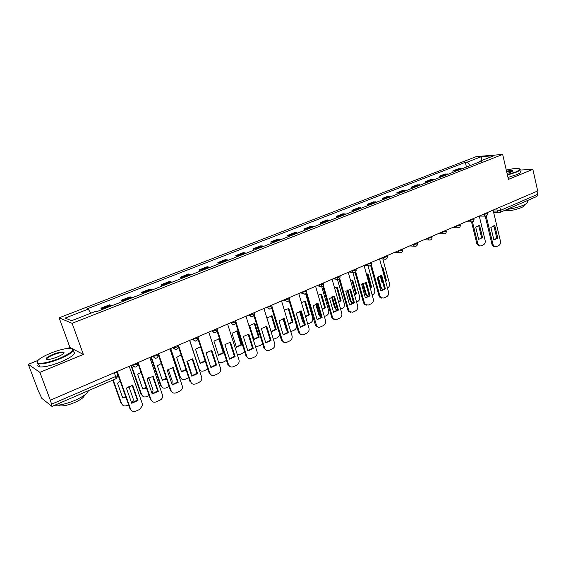 <?xml version="1.0" encoding="UTF-8"?>
<svg xmlns="http://www.w3.org/2000/svg" width="566" height="566" viewBox="0 0 566 566"><rect width="100%" height="100%" fill="white"/><g stroke="black" fill="none" stroke-linecap="round" stroke-linejoin="round"><path stroke-width="0.85" d="M37.78 360.5L28.3 364.334L38.311 390.858L41.863 398.4L52.022 406.423L51.563 404.195L115.804 376.461C117.403 375.711 118.011 375.159 117.629 374.805L116.554 371.756M28.3 364.334L39.882 372.35L50.324 400.183L537.693 190.968L532.854 169.326L508.424 179.387L502.672 154.447L476.331 156.598L59.133 317.816L69.929 347.474L67.644 348.401M39.882 372.35L83.365 354.436L72.13 323.313L502.672 154.447M50.324 400.183L51.563 404.195M532.854 169.326L519.963 170.069M536.95 191.294L537.629 194.336L536.901 196.444L499.912 212.462L500.577 210.333L537.629 194.336M461.955 168.802L458.474 168.725L452.793 170.939L456.267 171.031M453.118 172.262L452.793 170.939M448.435 174.095L444.982 173.981L439.202 176.238L442.633 176.359M439.534 177.575L439.202 176.238M434.653 179.479L431.242 179.344L425.349 181.644L428.738 181.792M425.689 182.988L425.349 181.644M420.602 184.976L417.234 184.806L411.227 187.148L414.581 187.332M411.581 188.506L411.227 187.148M406.282 190.579L402.957 190.374L396.837 192.765L400.141 192.978M397.19 194.131L396.837 192.765M391.679 196.289L388.403 196.055L382.163 198.489L385.418 198.737M382.524 199.869L382.163 198.489M376.793 202.112L373.56 201.843L367.192 204.326L370.405 204.609M367.567 205.72L367.192 204.326M361.603 208.047L358.427 207.75L351.925 210.283L355.08 210.602M352.314 211.684L351.925 210.283M346.102 214.111L342.982 213.771L336.353 216.354L339.451 216.714M336.749 217.769L336.353 216.354M330.289 220.294L327.226 219.919L320.462 222.558L323.504 222.947M320.865 223.98L320.462 222.558M314.151 226.605L311.144 226.188L304.239 228.883L307.225 229.315M304.657 230.32L304.239 228.883M297.674 233.05L294.73 232.591L287.684 235.343L290.599 235.817M288.108 236.793L287.684 235.343M280.849 239.63L277.97 239.128L270.774 241.937L273.626 242.453M271.213 243.401L270.774 241.937M263.671 246.351L260.862 245.807L253.511 248.672L256.285 249.238M253.957 250.144L253.511 248.672M246.118 253.214L243.38 252.62L235.873 255.549L238.576 256.165M236.333 257.042L235.873 255.549M228.183 260.226L225.523 259.589L217.853 262.582L220.478 263.24M218.327 264.081L217.853 262.582M209.852 267.4L207.276 266.706L199.437 269.763L201.977 270.477M199.918 271.277L199.437 269.763M191.117 274.722L188.627 273.979L180.611 277.107L183.059 277.871M181.106 278.635L180.611 277.107M171.958 282.215L169.552 281.422L161.36 284.62L163.723 285.441M161.869 286.163L161.36 284.62M152.36 289.877L150.054 289.028L141.67 292.297L143.934 293.174M142.2 293.853L141.67 292.297M132.317 297.723L130.109 296.81L121.534 300.15L123.692 301.091M122.072 301.728L121.534 300.15M111.799 305.739L109.698 304.77L100.925 308.194L102.977 309.192M101.484 309.779L100.925 308.194M470.289 165.548L467.063 162.194L481.199 156.711L494.076 155.671L479.805 161.246L479.508 161.94M467.063 162.194L465.316 162.322L87.341 308.774L88.282 309.1L65.125 318.085L71.549 320.738L95.187 311.505L96.185 311.852L481.624 161.112L479.805 161.246M59.133 317.816L72.13 323.313M69.929 347.474L72.002 348.55M73.297 349.222L83.365 354.436M466.455 167.041L465.316 162.322M88.282 309.1L90.737 313.246M481.199 156.711L481.694 160.511M493.835 225.671L496.807 238.187L493.87 239.906M494.833 246.762L493.708 246.67L492.017 244.505L485.232 216.155M497.818 238.229L494.833 225.629L490.878 227.369L493.892 239.998L497.818 238.229L496.807 238.187M486.194 215.957L493.021 244.554L494.719 246.726L496.311 246.663L498.731 245.559C500.195 244.675 500.768 243.21 500.45 241.18L493.099 210.113M494.833 225.629L494.359 225.622M475.673 227.016L478.666 239.361L482.55 237.628L479.579 225.31L475.673 227.016M472.483 221.858L477.817 243.812L479.494 245.934L481.072 245.877L483.463 244.795C484.906 243.932 485.472 242.51 485.161 240.522L479.268 216.056L485.423 216.141M478.624 225.346L481.581 237.593L482.55 237.628M479.621 245.977L478.532 245.885L476.855 243.762L477.817 243.812M471.549 221.957L476.855 243.762M479.112 225.303L479.579 225.31M507.327 174.632L515.661 171.972C520.083 170.062 520.968 168.909 518.315 168.505C515.64 168.321 511.629 168.852 506.28 170.083M519.708 168.944C521.038 169.552 519.793 170.67 515.98 172.29L507.419 175.021M506.542 171.201C510.185 170.423 512.308 170.274 512.916 170.769L510.836 172.241L507.058 173.465M512.676 171.265L506.627 171.583M527.08 201.404C528.439 202.204 527.243 203.463 523.479 205.168C518.477 207.227 512.98 208.635 506.995 209.392M523.939 204.963C524.795 205.564 523.904 206.463 521.265 207.658C514.119 210.283 508.565 211.238 504.617 210.51L504.525 210.46M520.246 171.321C521.583 171.951 520.345 173.083 516.532 174.703L507.978 177.434M50.685 353.149C40.384 357.556 35.991 360.804 37.526 362.877C41.261 364.051 48.619 362.537 59.586 358.335C72.908 352.229 76.077 348.882 69.102 348.288C64.191 348.635 58.05 350.255 50.685 353.149M72.398 348.727C75.335 350.467 71.146 353.828 59.854 358.816C50.53 362.466 43.455 364.157 38.644 363.881L37.243 363.471L37.066 361.582M52.85 354.415C58.284 352.342 61.92 351.606 63.767 352.201C64.559 353.191 62.402 354.79 57.3 357.005C53.621 358.462 50.537 359.29 48.046 359.481C44.495 359.155 46.101 357.464 52.85 354.415M63.732 353.262L62.861 352.583C60.661 352.441 57.414 353.212 53.112 354.882C48.393 356.898 46.292 358.42 46.808 359.431M88.303 390.71C87.652 393.391 83.252 396.582 75.115 400.289C66.639 403.82 59.876 405.461 54.824 405.206M84.376 395.231C84.221 397.183 81.058 399.582 74.875 402.419C68.302 405.143 63.265 406.282 59.77 405.85L58.439 405.136M72.759 351.55C76.934 353.028 73.007 356.467 60.979 361.872C51.662 365.53 44.601 367.214 39.783 366.917C37.618 366.584 37.25 365.601 38.679 363.966M63.569 352.611L64.015 352.505M380.89 275.522L384.491 288.787L380.769 290.804M381.788 298.148L380.055 297.553L378.944 295.777L370.723 265.751M385.411 288.908L381.76 275.479L377.147 277.517L380.819 290.981L385.411 288.908L384.491 288.787M371.452 265.192L379.857 295.912L380.968 297.688L383.734 298.041L386.557 296.754C388.262 295.742 388.92 294.15 388.531 291.978L379.56 258.853M365.473 282.328L369.166 295.693L365.339 297.751M366.343 305.159L364.504 304.437L363.513 302.775L355.08 272.487M370.072 295.827L366.329 282.285L361.617 284.358L365.388 297.935L370.072 295.827L369.166 295.693M355.766 271.871L364.412 302.923L365.403 304.586L368.374 305.053L371.254 303.737C372.994 302.704 373.666 301.098 373.263 298.905L364.058 265.511M349.746 289.268L353.531 302.732L349.583 304.841M350.58 312.305L348.628 311.442L347.765 309.913L339.105 279.349M354.415 302.881L350.58 289.226L345.769 291.349L349.639 305.039L354.415 302.881L353.531 302.732M339.756 278.677L348.649 310.076L349.505 311.604L352.696 312.206L355.632 310.868C357.415 309.814 358.094 308.187 357.677 305.98L348.239 272.303M333.685 296.358L337.569 309.927L333.501 312.071M334.485 319.606L332.412 318.566L331.69 317.208L322.79 286.339M338.44 310.083L334.499 296.315L329.589 298.48L333.558 312.283L338.44 310.083L336.282 309.156L335.433 307.663L332.284 296.69M323.398 285.604L332.553 317.377L333.275 318.743L336.692 319.514L339.692 318.142C341.51 317.073 342.204 315.425 341.779 313.196L332.086 279.236M317.293 303.595L321.276 317.264L317.08 319.465M318.035 327.049L315.856 325.818L315.283 324.651L306.121 293.464M322.125 317.441L318.085 303.553L313.069 305.767L317.144 319.684L322.125 317.441L321.276 317.264M306.68 292.657L316.698 326.002C317.696 327.212 318.92 327.53 320.356 326.971L323.419 325.57C325.273 324.481 325.981 322.811 325.542 320.561L315.595 286.311M300.553 310.989L304.635 324.764L300.313 327.007M301.239 334.655L298.947 333.19L298.523 332.249L289.092 300.716M305.47 324.955L301.317 310.946L296.195 313.203L300.383 327.247L305.47 324.955L304.635 324.764M289.601 299.831L299.775 333.395C300.787 334.796 302.088 335.192 303.673 334.584L306.8 333.155C308.689 332.044 309.411 330.353 308.958 328.089L298.749 293.542M283.453 318.538L287.641 332.419L283.177 334.711M284.075 342.416L281.401 340.01L271.687 308.109M288.455 332.624L284.189 318.502L278.96 320.809L283.255 334.966L288.455 332.624L287.641 332.419M272.133 307.119L282.491 340.923C283.502 342.529 284.882 343.01 286.629 342.359L289.827 340.902C291.759 339.77 292.495 338.065 292.028 335.772L281.543 300.928M265.978 326.249L270.279 340.244L265.673 342.586M266.522 350.34L263.905 347.941L253.893 315.63M271.072 340.463L266.692 326.214L261.343 328.57L265.758 342.855L271.072 340.463L270.279 340.244M254.254 314.498L264.838 348.592C265.836 350.425 267.293 350.998 269.218 350.304L272.487 348.819C274.46 347.666 275.203 345.932 274.729 343.626L263.954 308.477M248.12 334.138L252.535 348.231L247.788 350.637M248.58 358.434L246.061 356.156L235.689 323.292M253.306 348.472L248.807 334.103L243.345 336.508L247.88 350.92L253.306 348.472L252.535 348.231M235.93 321.87L246.826 356.403C247.774 358.483 249.309 359.155 251.424 358.427L254.764 356.905C256.78 355.731 257.544 353.976 257.049 351.649L245.984 316.196M229.867 342.197L234.402 356.403L229.499 358.858M230.228 366.704L227.758 364.334L217.061 331.068M235.145 356.658L230.525 342.161L224.935 344.623L229.598 359.162L235.145 356.658L234.402 356.403M217.188 329.419L228.494 364.603C229.442 366.775 231.02 367.483 233.242 366.726L236.652 365.169C238.696 363.988 239.482 362.226 238.994 359.884L227.61 324.077M211.21 350.439L215.858 364.759L210.807 367.27M211.458 375.145L209.073 372.81L197.987 338.956M216.58 365.028L211.833 350.404L206.123 352.922L210.906 367.589L216.58 365.028L215.858 364.759M197.916 336.827L209.788 373.093C210.757 375.286 212.377 375.994 214.648 375.216L218.136 373.624C220.096 372.52 220.924 370.843 220.613 368.6L208.826 332.143M192.122 358.865L196.904 373.298L191.683 375.874M178.453 345.182L190.657 381.781L189.971 381.477L178.431 346.887M197.598 373.588L192.716 358.83L186.872 361.405L191.796 376.206L197.598 373.588L196.904 373.298M190.657 381.781C191.655 383.989 193.31 384.689 195.631 383.897L199.197 382.269C201.079 381.243 201.942 379.659 201.786 377.515L189.61 340.392M172.602 367.483L177.512 382.036L172.121 384.668M158.53 353.736L171.081 390.66L170.423 390.335L158.331 354.769M178.177 382.34L173.161 367.454L167.175 370.093L172.241 385.022L178.177 382.34L177.512 382.036M171.081 390.66C172.106 392.889 173.804 393.589 176.182 392.776L179.832 391.106C181.622 390.151 182.514 388.658 182.507 386.628L169.949 348.833M152.629 376.305L157.666 390.972L152.105 393.674M138.146 362.488L151.058 399.752L150.429 399.405L137.694 362.679M158.31 391.304L153.145 376.277L147.026 378.972L152.233 394.042L158.31 391.304L157.666 390.972M151.058 399.752C152.105 401.994 153.846 402.695 156.28 401.853L160.015 400.148C161.727 399.263 162.64 397.856 162.76 395.938L149.834 357.471M380.154 275.663L382 282.434L382.757 282.399M385.609 281.203L386.429 280.46L382.906 267.449L381.901 267.506M378.18 276.611L381.067 287.203L382.269 289.028L383.706 289.516M387.477 288.08L387.54 288.052C389.189 287.082 389.825 285.547 389.443 283.446L382.828 258.945M382.057 267.485L385.545 280.354L386.429 280.46M381.958 282.278L382.68 282.13M382.984 289.396L381.392 288.908L380.182 287.082L381.067 287.203M377.487 277.177L380.182 287.082M365.24 282.356L367.341 289.07M370.298 288.158L371.621 287.061L368.013 273.944L366.428 274.121M363.174 283.12L366.152 293.888L367.249 295.622L368.643 296.202M372.18 294.978L372.761 294.716C374.437 293.733 375.088 292.176 374.699 290.054L367.985 265.603M367.178 273.979L370.744 286.941L371.621 287.061M370.122 287.528L370.744 286.941M368.077 296.082L366.386 295.494L365.289 293.761L366.152 293.888M362.466 283.594L365.289 293.761M354.656 295.19L356.516 293.789L352.816 280.566L350.658 280.927M347.878 289.813L350.948 300.709L351.925 302.329L353.269 303.001M356.573 302.018L357.684 301.515C359.403 300.511 360.061 298.94 359.658 296.796L352.498 271.135M351.995 280.602L355.653 293.662L356.516 293.789M354.5 294.645L355.653 293.662M352.873 302.895L351.069 302.187L350.092 300.567L350.948 300.709M347.17 290.202L350.092 300.567M338.673 302.322L341.107 300.652L337.315 287.323L334.57 287.931M340.64 309.199L342.31 308.449C344.064 307.423 344.729 305.838 344.319 303.68L337.025 277.977M336.515 287.358L340.265 300.511L341.107 300.652M338.539 301.848L340.265 300.511M337.35 309.85L335.44 309.001L334.598 307.508L335.433 307.663M331.577 297.001L334.598 307.508M322.344 309.552L325.386 307.656L321.495 294.221L318.156 295.134M316.394 303.765L319.599 314.76L321.134 316.769M324.375 316.536L326.632 315.517C328.414 314.477 329.094 312.871 328.669 310.692L321.226 284.91M320.724 294.256L324.559 307.501L325.386 307.656M322.224 309.142L324.559 307.501M321.17 316.903L319.493 315.927L318.785 314.597L319.599 314.76M315.687 303.999L318.785 314.597M305.647 316.875L309.347 314.802L305.357 301.254L301.409 302.548M300.192 311.038L304.239 323.419M307.762 324.028L310.621 322.733C312.446 321.679 313.139 320.052 312.708 317.859L305.64 293.818M304.6 301.289L308.534 314.639L309.347 314.802M305.541 316.528L308.534 314.639M304.388 323.929L302.647 321.828L303.447 322.004M299.492 311.194L302.647 321.828M288.575 324.297L292.969 322.096L288.879 308.435L284.323 310.182M290.783 331.648L294.292 330.105C296.075 329.087 296.796 327.502 296.457 325.358M288.151 308.47L292.183 321.92L292.969 322.096M288.483 324.007L292.183 321.92M287.153 330.792L286.177 329.207L286.714 329.341M282.972 318.608L286.177 329.207M266.919 318.007L271.149 331.825L276.258 329.546L272.055 315.771L266.919 318.007M273.406 339.317L277.616 337.619L279.823 334.839M271.355 315.807L275.486 329.355L276.258 329.546M271.079 331.584L275.486 329.355M249.634 325.549L253.978 339.473L259.186 337.152L254.877 323.257L249.634 325.549M255.606 347.022L260.586 345.302L262.504 343.413M254.198 323.292L258.436 336.94L259.186 337.152M253.901 339.225L258.436 336.94M231.975 333.247L236.432 347.291L241.76 344.92L237.331 330.905L231.975 333.247M237.352 354.712L239.92 354.62L244.724 351.911M236.68 330.94L241.024 344.694L241.76 344.92M236.347 347.022L241.024 344.694M213.927 341.107L218.511 355.278L223.952 352.851L219.403 338.723L213.927 341.107M218.582 362.268L222.084 362.657L226.506 360.436M218.78 338.751L223.245 352.611L223.952 352.851M218.419 354.995L223.245 352.611M219.148 362.636L218.646 362.466M200.534 346.732L195.489 349.144L200.194 363.436L205.324 361.363M189.716 340.35L199.098 368.799C200.053 370.935 201.638 371.629 203.866 370.879L207.835 369.032M200.498 346.739L205.118 360.719M200.095 363.139L205.069 360.705M200.746 370.808L199.395 370.058M181.134 354.988L176.642 357.365L181.474 371.777L186.172 370.1M170.72 348.5L180.363 377.204C181.339 379.354 182.967 380.048 185.238 379.277L188.711 377.713M191.223 374.501L191.103 372.386L187.318 360.995M181.368 371.466L185.959 369.471M170.232 348.713L179.712 376.914L180.363 377.204M161.296 363.492L157.369 365.763L162.336 380.31L166.56 378.979M151.299 356.842L161.204 385.793C162.209 387.965 163.871 388.651 166.199 387.866L169.135 386.543M171.937 384.13L172.184 380.868L168.229 369.188M162.223 379.977L166.362 378.399M150.839 357.033L160.581 385.488L161.204 385.793M141.012 372.244L137.658 374.352L142.766 389.026L146.481 388.014M131.432 365.367L141.613 394.58C142.646 396.766 144.351 397.452 146.728 396.646L149.099 395.577M152.091 393.639L153.061 390.908L152.848 389.542L148.738 377.628M142.639 388.679L146.29 387.469M131.008 365.551L141.019 394.254L141.613 394.58M132.182 385.34L137.361 400.12L131.616 402.886M117.275 371.445L130.555 409.055L129.954 408.687L116.865 371.621M137.977 400.466L132.663 385.305L126.395 388.071L131.751 403.275L137.977 400.466L137.361 400.12M130.555 409.055C131.637 411.312 133.42 412.013 135.911 411.149L139.731 409.409L142.526 405.454L142.307 403.721L129.239 366.308M120.268 381.258L117.502 383.147L122.744 397.948L125.907 397.212M113.186 379.935L121.577 403.565C122.638 405.765 124.379 406.452 126.812 405.624L128.588 404.824M132.069 402.829L133.279 400.098L133.067 398.414L128.815 386.323M122.617 397.58L125.723 396.702M112.797 380.104L121.011 403.218L121.577 403.565M131.892 365.169L135.974 364.681C137.538 363.959 138.111 363.429 137.694 363.096L137.566 362.735M152.509 356.318L156.598 355.816C158.119 355.108 158.657 354.599 158.211 354.281L158.091 353.927M172.651 347.673L176.748 347.149C178.233 346.463 178.736 345.968 178.255 345.677L178.134 345.317M192.334 339.225L196.437 338.68C197.881 338.015 198.348 337.541 197.845 337.265L197.725 336.911M211.571 330.969L215.681 330.41C217.089 329.752 217.521 329.299 216.99 329.037L216.877 328.69M230.376 322.896L234.487 322.323C235.852 321.686 236.263 321.247 235.711 321L235.605 320.653M248.764 315L252.882 314.413C254.191 313.805 254.58 313.387 254.049 313.147L253.936 312.779M266.756 307.274L270.866 306.68L271.871 305.081M284.351 299.725L288.469 299.11L289.417 297.546M301.572 292.332L305.69 291.702L306.588 290.174M318.432 285.094L322.549 284.457L323.398 282.965M334.938 278.005L339.048 277.361L339.862 275.897M351.097 271.072L355.207 270.414L355.979 268.977M366.931 264.272L371.034 263.607L371.77 262.2M382.439 257.615L386.536 256.943L387.236 255.556M397.636 251.092L401.726 250.413L402.398 249.054M412.529 244.703L416.618 244.01L417.255 242.673M427.132 238.435L431.214 237.734L431.816 236.418M441.445 232.286L445.52 231.579L446.1 230.291M455.481 226.259L459.55 225.544L460.101 224.278M469.256 220.351L473.31 219.629L473.841 218.377M482.763 214.549L486.81 213.828L487.319 212.597M493.326 211.061L497.316 211.061L500.577 210.333L499.842 207.22M496.729 208.557L497.316 211.061L498.604 212.604L499.516 212.54M132.225 365.028L134.913 367.136M152.87 356.163L155.53 358.264M173.04 347.503L175.672 349.597M192.744 339.048L195.348 341.128M212.009 330.777L214.578 332.843M235.866 321.474C235.23 325.061 233.595 325.584 230.949 323.045L233.369 324.75M249.245 314.795L251.75 316.84M267.258 307.062L267.562 307.89L269.72 309.1M284.875 299.499L285.292 300.532L287.302 301.522M302.117 292.098L302.654 293.301L304.508 294.108M318.991 284.854L319.649 286.205L321.346 286.856M335.511 277.764L336.282 279.229L337.831 279.753M351.684 270.817L352.561 272.38L353.969 272.798M367.532 264.018L368.501 265.652L369.775 265.985M383.055 257.353L384.102 259.051L385.262 259.313M398.266 250.823L399.384 252.563L400.438 252.776M413.173 244.427L414.347 246.203L415.31 246.366M427.783 238.152L429.014 239.956L429.884 240.083M442.11 232.003L443.383 233.822L444.176 233.921M456.161 225.968L457.47 227.808L458.191 227.879M469.943 220.054L471.273 221.9L471.938 221.957M483.463 214.252L484.814 216.099C486.661 216.155 487.559 215.257 487.517 213.396M122.872 300.532L131.482 297.171M143.085 292.636L151.497 289.353M162.838 284.924L171.059 281.712M182.153 277.382L190.19 274.241M201.036 270.003L208.904 266.933M219.509 262.787L227.207 259.78M237.586 255.726L245.113 252.79M255.273 248.821L262.645 245.941M272.593 242.057L279.809 239.241M289.544 235.435L296.612 232.676M306.142 228.954L313.069 226.244M322.408 222.601L329.186 219.948M338.341 216.375L344.984 213.778M353.948 210.276L360.464 207.736M369.251 204.305L375.633 201.807M384.257 198.44L390.512 195.999M398.959 192.695L405.1 190.303M413.385 187.063L419.406 184.714M427.535 181.537L433.443 179.231M441.416 176.118L447.211 173.854M455.036 170.798L460.724 168.576M102.191 308.611L111 305.173M114.452 372.654L116.058 378.689L117.735 376.326M499.162 212.639L493.686 212.597M493.021 244.554L492.017 244.505M379.857 295.912L378.944 295.777M364.412 302.923L363.513 302.775M348.649 310.076L347.765 309.913M332.553 317.377L331.69 317.208M316.125 324.834L315.283 324.651M299.343 332.454L298.523 332.249M282.201 340.23L281.401 340.01M264.69 348.182L263.905 347.941M246.79 356.304L246.033 356.049M228.494 364.603L227.758 364.334M209.788 373.093L209.073 372.81M212.031 330.77L212.151 331.138C214.839 333.685 216.495 333.148 217.125 329.518M192.801 339.027L192.928 339.416C195.659 341.977 197.336 341.418 197.951 337.746M173.118 347.474L173.253 347.892C175.856 350.425 177.568 349.944 178.396 346.442M152.969 356.12L153.124 356.566C155.6 359.07 157.341 358.653 158.36 355.321M132.345 364.978L132.508 365.438C134.878 367.914 136.647 367.567 137.828 364.398M465.853 221.808L471.273 221.9C473.162 221.999 474.082 221.094 474.039 219.184M452.199 227.674L457.47 227.808C459.394 227.957 460.342 227.051 460.307 225.084M438.289 233.645L443.383 233.822C445.357 234.034 446.333 233.121 446.305 231.105M424.111 239.729L429.014 239.956C431.044 240.232 432.049 239.326 432.028 237.232M409.664 245.934L414.347 246.203C416.435 246.557 417.475 245.651 417.467 243.493M394.927 252.252L399.384 252.563C401.527 253.009 402.61 252.111 402.617 249.868M379.906 258.704L384.102 259.051C386.316 259.596 387.434 258.704 387.462 256.377M364.596 265.277L368.501 265.652C370.78 266.324 371.94 265.447 371.996 263.02M348.981 271.977L352.561 272.38C354.91 273.194 356.127 272.338 356.212 269.798M333.056 278.819L336.282 279.229C338.701 280.212 339.975 279.378 340.095 276.717M316.811 285.788L319.649 286.205C322.139 287.379 323.469 286.573 323.639 283.785M300.242 292.905L302.654 293.301C305.201 294.702 306.595 293.938 306.836 291.002M283.333 300.164L285.292 300.532C287.896 302.18 289.353 301.459 289.665 298.374M266.062 307.571L267.562 307.89C270.194 309.821 271.715 309.156 272.126 305.909M248.424 315.149L249.443 315.389C252.096 317.618 253.681 317.024 254.198 313.599M116.058 378.689L52.022 406.423M494.719 246.726L493.708 246.67M478.532 245.885L479.494 245.934M512.654 171.18L512.916 170.769M512.421 171.017L512.506 171.392M37.526 362.877L37.243 363.471M63.491 352.774L63.767 352.201M59.451 405.008L59.77 405.85M62.861 352.583L63.279 353.729M39.783 366.917L38.644 363.881M380.968 297.688L380.055 297.553M365.403 304.586L364.504 304.437M349.505 311.604L348.628 311.442M333.275 318.743L332.412 318.566M316.698 326.002L315.856 325.818M299.775 333.395L298.947 333.19M282.491 340.923L281.684 340.704M264.838 348.592L264.06 348.352M246.826 356.403L246.061 356.156M381.392 288.908L382.269 289.028M366.386 295.494L367.249 295.622M351.069 302.187L351.925 302.329M335.44 309.001L336.282 309.156M319.493 315.927L320.314 316.09M303.213 322.967L304.013 323.151M286.594 330.134L286.976 330.226"/></g></svg>
